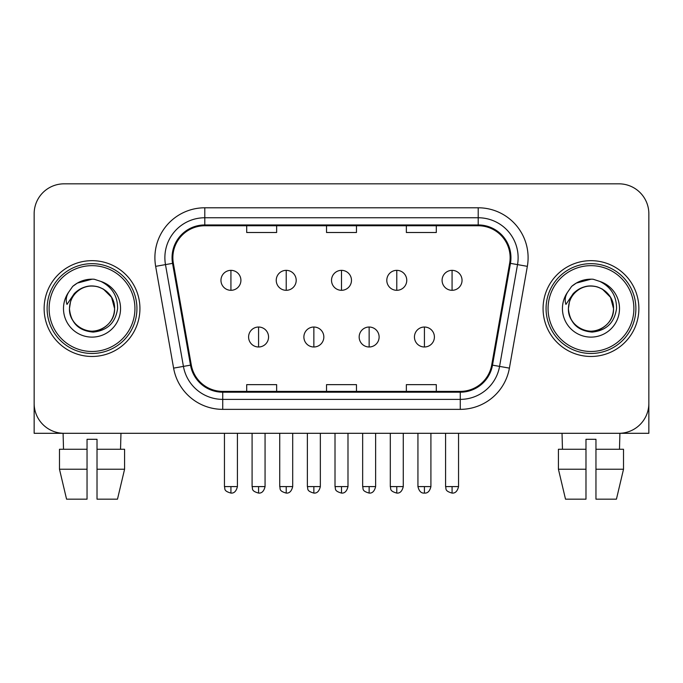 <?xml version="1.0" encoding="UTF-8"?>
<svg xmlns="http://www.w3.org/2000/svg" width="683" height="683" viewBox="0 0 683 683"><rect width="100%" height="100%" fill="white"/><g stroke="black" fill="none" stroke-linecap="round" stroke-linejoin="round"><path stroke-width="1.02" d="M44.13 308.571A47.895 47.895 0 0 0 92.026 356.466A47.895 47.895 0 0 0 139.93 308.571A47.895 47.895 0 0 0 92.026 260.667A47.895 47.895 0 0 0 44.13 308.571A47.895 47.895 0 0 0 92.026 356.466A47.895 47.895 0 0 0 139.93 308.571A47.895 47.895 0 0 0 92.026 260.667A47.895 47.895 0 0 0 44.13 308.571M543.07 308.571A47.895 47.895 0 0 0 590.974 356.466A47.895 47.895 0 0 0 638.87 308.571A47.895 47.895 0 0 0 590.974 260.667A47.895 47.895 0 0 0 543.07 308.571A47.895 47.895 0 0 0 590.974 356.466A47.895 47.895 0 0 0 638.87 308.571A47.895 47.895 0 0 0 590.974 260.667A47.895 47.895 0 0 0 543.07 308.571M172.859 257.679A31.93 31.93 0 0 1 204.789 225.749L478.211 225.749A31.93 31.93 0 0 1 509.655 263.22L491.709 365.004A31.93 31.93 0 0 1 460.265 391.393L222.735 391.393A31.93 31.93 0 0 1 191.291 365.004L173.345 263.22A31.93 31.93 0 0 1 172.859 257.679M172.056 257.679A32.733 32.733 0 0 0 172.551 263.365L190.506 365.149A32.733 32.733 0 0 0 222.735 392.196L460.265 392.196A32.733 32.733 0 0 0 492.494 365.149L510.449 263.365A32.733 32.733 0 0 0 478.211 224.946L204.789 224.946A32.733 32.733 0 0 0 172.056 257.679M155.656 266.344A49.893 49.893 0 0 1 204.789 207.786L478.211 207.786A49.893 49.893 0 0 1 527.344 266.344L509.398 368.128A49.893 49.893 0 0 1 460.265 409.356L222.735 409.356A49.893 49.893 0 0 1 173.602 368.128L155.656 266.344L165.482 264.611A39.913 39.913 0 0 1 204.789 217.757L478.211 217.757A39.913 39.913 0 0 1 517.518 264.611L499.572 366.395A39.913 39.913 0 0 1 460.265 399.376L222.735 399.376A39.913 39.913 0 0 1 183.428 366.395L165.482 264.611A39.913 39.913 0 0 1 164.876 257.679M648.85 213.77A29.932 29.932 0 0 0 618.918 183.829L64.082 183.829A29.932 29.932 0 0 0 34.15 213.77L34.15 403.371A29.932 29.932 0 0 0 64.082 433.304L618.918 433.304A29.932 29.932 0 0 0 648.85 403.371L648.85 213.77L648.85 433.304L533.099 433.304M492.494 365.149L499.572 366.395L517.518 264.611L527.344 266.344M326.534 225.749L326.534 232.502L356.466 232.502L356.466 225.749M246.7 225.749L246.7 232.502L276.641 232.502L276.641 225.749M406.359 225.749L406.359 232.502L436.3 232.502L436.3 225.749M356.466 391.393L356.466 384.64L326.534 384.64L326.534 391.393M276.641 391.393L276.641 384.64L246.7 384.64L246.7 391.393M436.3 391.393L436.3 384.64L406.359 384.64L406.359 391.393M34.15 213.77L34.15 433.304L149.901 433.304M618.918 183.829L64.082 183.829M64.082 433.304L618.918 433.304M230.931 270.348A9.98 9.98 0 0 0 220.959 280.329A9.98 9.98 0 0 0 230.931 290.309A9.98 9.98 0 0 0 240.911 280.329A9.98 9.98 0 0 0 230.931 270.348L230.931 290.309A9.98 9.98 0 0 0 240.911 280.329A9.98 9.98 0 0 0 230.931 270.348M258.575 327.029A9.98 9.98 0 0 0 248.595 337.009A9.98 9.98 0 0 0 258.575 346.99A9.98 9.98 0 0 0 268.556 337.009A9.98 9.98 0 0 0 258.575 327.029L258.575 346.99A9.98 9.98 0 0 0 268.556 337.009A9.98 9.98 0 0 0 258.575 327.029M286.22 270.348A9.98 9.98 0 0 0 276.239 280.329A9.98 9.98 0 0 0 286.22 290.309A9.98 9.98 0 0 0 296.2 280.329A9.98 9.98 0 0 0 286.22 270.348L286.22 290.309A9.98 9.98 0 0 0 296.2 280.329A9.98 9.98 0 0 0 286.22 270.348M341.5 270.348A9.98 9.98 0 0 0 331.52 280.329A9.98 9.98 0 0 0 341.5 290.309A9.98 9.98 0 0 0 351.48 280.329A9.98 9.98 0 0 0 341.5 270.348L341.5 290.309A9.98 9.98 0 0 0 351.48 280.329A9.98 9.98 0 0 0 341.5 270.348M396.78 270.348A9.98 9.98 0 0 0 386.8 280.329A9.98 9.98 0 0 0 396.78 290.309A9.98 9.98 0 0 0 406.761 280.329A9.98 9.98 0 0 0 396.78 270.348L396.78 290.309A9.98 9.98 0 0 0 406.761 280.329A9.98 9.98 0 0 0 396.78 270.348M452.069 270.348A9.98 9.98 0 0 0 442.089 280.329A9.98 9.98 0 0 0 452.069 290.309A9.98 9.98 0 0 0 462.041 280.329A9.98 9.98 0 0 0 452.069 270.348L452.069 290.309A9.98 9.98 0 0 0 462.041 280.329A9.98 9.98 0 0 0 452.069 270.348M313.856 327.029A9.98 9.98 0 0 0 303.884 337.009A9.98 9.98 0 0 0 313.856 346.99A9.98 9.98 0 0 0 323.836 337.009A9.98 9.98 0 0 0 313.856 327.029L313.856 346.99A9.98 9.98 0 0 0 323.836 337.009A9.98 9.98 0 0 0 313.856 327.029M369.144 327.029A9.98 9.98 0 0 0 359.164 337.009A9.98 9.98 0 0 0 369.144 346.99A9.98 9.98 0 0 0 379.116 337.009A9.98 9.98 0 0 0 369.144 327.029L369.144 346.99A9.98 9.98 0 0 0 379.116 337.009A9.98 9.98 0 0 0 369.144 327.029M424.425 327.029A9.98 9.98 0 0 0 414.444 337.009A9.98 9.98 0 0 0 424.425 346.99A9.98 9.98 0 0 0 434.405 337.009A9.98 9.98 0 0 0 424.425 327.029L424.425 346.99A9.98 9.98 0 0 0 434.405 337.009A9.98 9.98 0 0 0 424.425 327.029M136.933 308.571A44.907 44.907 0 0 0 92.026 263.664A44.907 44.907 0 0 0 47.118 308.571A44.907 44.907 0 0 0 92.026 353.478A44.907 44.907 0 0 0 136.933 308.571M134.935 308.571A42.909 42.909 0 0 0 92.026 265.661A42.909 42.909 0 0 0 49.116 308.571A42.909 42.909 0 0 0 92.026 351.48A42.909 42.909 0 0 0 134.935 308.571M70.511 301.792L69.444 308.571C70.819 322.991 78.733 330.828 93.187 332.092C107.393 330.615 115.529 322.777 117.596 308.571C117.698 296.123 112.14 287.082 100.939 281.447L94.203 279.236C86.067 278.749 78.895 281.14 72.688 286.408L68.616 292.239C66.14 296.422 65.594 300.477 66.985 304.413L74.251 293.639C81.021 286.869 89.08 284.632 98.42 286.937A22.556 22.556 0 0 0 70.511 301.792L69.47 308.571C69.777 300.059 73.533 293.553 80.748 289.037C94.809 280.03 115.359 291.889 114.582 308.571C114.283 317.074 110.518 323.588 103.304 328.105C89.242 337.112 68.701 325.253 69.47 308.571C69.777 300.059 73.533 293.553 80.748 289.037C94.809 280.03 115.359 291.889 114.582 308.571C114.283 317.074 110.518 323.588 103.304 328.105C89.242 337.112 68.701 325.253 69.47 308.571L70.511 301.792M114.582 308.571C114.283 317.074 110.518 323.588 103.304 328.105C89.242 337.112 68.701 325.253 69.47 308.571C69.777 317.074 73.533 323.588 80.748 328.105C94.809 337.112 115.359 325.253 114.582 308.571L111.56 297.293L103.304 289.037L98.42 286.937L103.304 289.037L111.56 297.293L114.582 308.571L111.56 297.293L103.304 289.037L98.42 286.937L103.304 289.037L111.56 297.293L114.582 308.571L111.56 297.293L103.304 289.037L98.42 286.937L103.304 289.037L111.56 297.293L114.582 308.571L111.56 297.293L103.304 289.037L98.42 286.937L103.304 289.037L111.56 297.293L114.582 308.571C113.882 297.737 108.495 290.523 98.42 286.937M94.339 331.007L93.622 331.067M72.748 286.348L77.316 283.095L92.256 279.151L77.316 283.095L72.748 286.348L77.316 283.095L92.256 279.151L77.316 283.095L72.748 286.348L77.316 283.095L92.256 279.151L77.316 283.095L72.748 286.348L77.316 283.095L92.256 279.151L77.316 283.095L72.748 286.348L77.316 283.095L92.256 279.151L77.316 283.095L72.748 286.348L77.316 283.095L92.256 279.151L77.316 283.095L72.748 286.348L77.316 283.095L92.256 279.151M635.882 308.571A44.907 44.907 0 0 0 590.974 263.664A44.907 44.907 0 0 0 546.067 308.571A44.907 44.907 0 0 0 590.974 353.478A44.907 44.907 0 0 0 635.882 308.571M633.884 308.571A42.909 42.909 0 0 0 590.974 265.661A42.909 42.909 0 0 0 548.065 308.571A42.909 42.909 0 0 0 590.974 351.48A42.909 42.909 0 0 0 633.884 308.571M569.46 301.792L568.384 308.571C569.767 322.991 577.681 330.828 592.135 332.092C606.333 330.615 614.469 322.777 616.544 308.571C616.638 296.123 611.089 287.082 599.887 281.447L593.143 279.236C585.007 278.749 577.835 281.14 571.628 286.408L567.564 292.239C565.08 296.422 564.542 300.477 565.934 304.413L573.199 293.639C579.969 286.869 588.02 284.632 597.369 286.937A22.556 22.556 0 0 0 569.46 301.792L568.418 308.571C568.717 300.059 572.482 293.553 579.696 289.037C593.758 280.03 614.299 291.889 613.53 308.571C613.223 317.074 609.467 323.588 602.252 328.105C588.191 337.112 567.641 325.253 568.418 308.571C568.717 300.059 572.482 293.553 579.696 289.037C593.758 280.03 614.299 291.889 613.53 308.571C613.223 317.074 609.467 323.588 602.252 328.105C588.191 337.112 567.641 325.253 568.418 308.571C568.717 300.059 572.482 293.553 579.696 289.037C593.758 280.03 614.299 291.889 613.53 308.571C614.299 325.253 593.758 337.112 579.696 328.105C572.482 323.588 568.717 317.074 568.418 308.571C568.717 300.059 572.482 293.553 579.696 289.037C593.758 280.03 614.299 291.889 613.53 308.571C613.223 317.074 609.467 323.588 602.252 328.105C588.191 337.112 567.641 325.253 568.418 308.571C568.717 300.059 572.482 293.553 579.696 289.037C593.758 280.03 614.299 291.889 613.53 308.571C613.223 317.074 609.467 323.588 602.252 328.105C588.191 337.112 567.641 325.253 568.418 308.571L569.46 301.792M602.252 289.037L597.369 286.937L602.252 289.037L610.508 297.293L613.53 308.571C613.223 317.074 609.467 323.588 602.252 328.105C588.191 337.112 567.641 325.253 568.418 308.571C567.641 325.253 588.191 337.112 602.252 328.105C609.467 323.588 613.223 317.074 613.53 308.571C614.299 325.253 593.758 337.112 579.696 328.105C572.482 323.588 568.717 317.074 568.418 308.571M597.369 286.937L602.252 289.037L610.508 297.293L613.53 308.571L610.508 297.293L602.252 289.037L597.369 286.937L602.252 289.037L610.508 297.293L613.53 308.571C612.83 297.737 607.443 290.523 597.369 286.937M593.279 331.007L592.571 331.067M571.688 286.348L576.264 283.095L591.205 279.151L576.264 283.095L571.688 286.348L576.264 283.095L591.205 279.151L576.264 283.095L571.688 286.348L576.264 283.095L591.205 279.151L576.264 283.095L571.688 286.348L576.264 283.095L591.205 279.151L576.264 283.095L571.688 286.348L576.264 283.095L591.205 279.151L576.264 283.095L571.688 286.348L576.264 283.095L591.205 279.151L576.264 283.095L571.688 286.348L576.264 283.095L591.205 279.151M87.04 449.269L87.04 469.23L59.481 469.23L66.567 499.171L59.481 469.23L59.481 449.269L87.04 449.269L87.04 439.297L97.02 439.297L97.02 449.269L124.579 449.269L124.579 469.23L117.485 499.171L124.579 469.23L97.02 469.23L97.02 449.269M120.968 433.304L120.532 449.269M87.04 469.23L87.04 499.171L66.567 499.171M117.485 499.171L97.02 499.171L97.02 469.23M63.092 433.304L63.519 449.269M558.421 449.269L558.421 469.23L565.515 499.171L558.421 469.23L558.421 449.269L585.98 449.269L585.98 439.297L595.96 439.297L595.96 449.269L623.519 449.269L623.519 469.23L616.433 499.171L623.519 469.23L595.96 469.23L595.96 449.269M619.908 433.304L619.481 449.269M585.98 449.269L585.98 499.171L565.515 499.171M558.421 469.23L585.98 469.23M616.433 499.171L595.96 499.171L595.96 469.23M562.032 433.304L562.468 449.269M478.211 207.786L478.211 224.946M165.482 264.611L172.551 263.365M222.735 409.356L222.735 392.196M460.265 392.196L460.265 409.356M173.602 368.128L190.506 365.149M510.449 263.365L517.518 264.611M204.789 207.786L204.789 224.946M499.572 366.395L509.398 368.128M230.931 486.595L224.451 486.595C225.364 488.61 223.059 490.889 230.931 493.083L230.931 486.595L237.419 486.595L237.419 433.304M258.575 486.595L252.087 486.595C253.009 488.61 250.704 490.889 258.575 493.083L258.575 486.595L265.064 486.595L265.064 433.304M286.22 486.595L279.731 486.595C280.645 488.61 278.348 490.889 286.22 493.083L286.22 486.595L292.7 486.595L292.7 433.304M341.5 486.595L335.012 486.595C335.934 488.61 333.628 490.889 341.5 493.083L341.5 486.595L347.989 486.595L347.989 433.304M396.78 486.595L390.3 486.595C391.214 488.61 388.909 490.889 396.78 493.083L396.78 486.595L403.269 486.595L403.269 433.304M452.069 486.595L445.581 486.595C446.494 488.61 444.198 490.889 452.069 493.083L452.069 486.595L458.549 486.595L458.549 433.304M313.856 486.595L307.376 486.595C308.289 488.61 305.984 490.889 313.856 493.083L313.856 486.595L320.344 486.595L320.344 433.304M369.144 486.595L362.656 486.595C363.569 488.61 361.273 490.889 369.144 493.083L369.144 486.595L375.624 486.595L375.624 433.304M424.425 486.595L417.936 486.595C419.072 491.222 421.232 493.382 424.425 493.083L424.425 486.595L430.913 486.595L430.913 433.304M68.616 292.239A28.549 28.549 0 0 0 92.026 337.112A28.549 28.549 0 0 0 100.939 281.447M567.564 292.239A28.549 28.549 0 0 0 590.974 337.112A28.549 28.549 0 0 0 599.887 281.447M224.451 486.595L224.451 433.304M237.419 486.595C236.284 491.222 234.124 493.382 230.931 493.083M252.087 486.595L252.087 433.304M265.064 486.595C263.928 491.222 261.768 493.382 258.575 493.083M279.731 486.595L279.731 433.304M292.7 486.595C291.573 491.222 289.413 493.382 286.22 493.083M335.012 486.595L335.012 433.304M347.989 486.595C346.853 491.222 344.693 493.382 341.5 493.083M390.3 486.595L390.3 433.304M403.269 486.595C402.133 491.222 399.973 493.382 396.78 493.083M445.581 486.595L445.581 433.304M458.549 486.595C457.422 491.222 455.262 493.382 452.069 493.083M307.376 486.595L307.376 433.304M320.344 486.595C319.209 491.222 317.049 493.382 313.856 493.083M362.656 486.595L362.656 433.304M375.624 486.595C374.497 491.222 372.337 493.382 369.144 493.083M417.936 486.595L417.936 433.304M430.913 486.595C429.778 491.222 427.618 493.382 424.425 493.083"/></g></svg>
